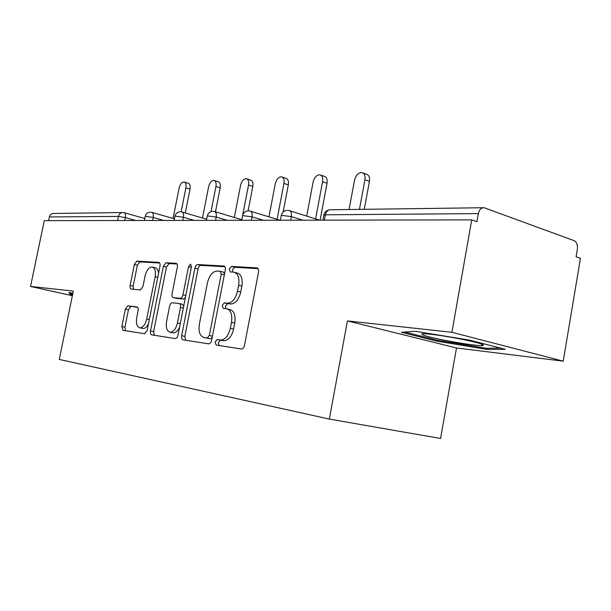 <?xml version="1.0" encoding="UTF-8"?>
<svg xmlns="http://www.w3.org/2000/svg" width="611" height="611" viewBox="0 0 611 611"><rect width="100%" height="100%" fill="white"/><g stroke="black" fill="none" stroke-linecap="round" stroke-linejoin="round"><path stroke-width="0.92" d="M215.095 342.03L216.157 345.039L241.36 349.018C242.857 348.942 243.904 347.697 244.507 345.307L258.552 272.055C258.865 269.65 258.323 268.26 256.925 267.878L231.393 266.442L229.247 269.077L230.294 271.91L233.73 272.132C238.007 273.308 239.649 277.7 238.634 285.284L237.488 291.241C235.525 298.916 232.203 302.903 227.513 303.201L224.336 302.873L222.19 305.454L223.267 308.372L226.444 308.723C230.828 309.983 232.508 314.512 231.493 322.318L230.332 328.306C228.422 335.844 225.184 339.747 220.609 340.014L217.188 339.502L215.095 342.03M227.475 308.967L229.698 309.494C234.089 310.747 235.777 315.276 234.761 323.066L233.608 329.039C231.706 336.562 228.468 340.449 223.878 340.717L220.449 340.205L218.356 342.718L218.914 345.475M258.094 268.634L234.616 267.29L232.463 269.925L232.638 272.055M234.968 272.453L236.953 272.972C241.246 274.156 242.895 278.54 241.887 286.108L240.742 292.058C238.779 299.718 235.456 303.69 230.767 303.98L227.575 303.652L225.428 306.226L225.749 308.647M137.681 307.348L127.844 305.836L125.385 309.082L121.864 326.564L122.941 330.314L144.608 333.736L147.167 330.429L159.998 266.029C160.311 263.906 159.922 262.684 158.837 262.363L136.856 261.126L134.367 264.456L130.143 285.436C129.83 287.529 130.189 288.736 131.228 289.056L140.4 289.942L142.951 286.612L145.074 276.012C146.541 270.253 148.87 267.244 152.07 266.969C154.942 267.824 155.965 271.093 155.133 276.775L146.709 319.018C145.281 324.67 143.012 327.611 139.911 327.855C136.933 326.923 135.871 323.525 136.734 317.651L138.124 310.694C138.445 308.547 138.063 307.295 136.994 306.951L127.859 305.844L130.907 306.523L128.425 309.754L124.919 327.206L125.515 330.719M347.43 320.912L456.478 347.972L563.227 361.17L451.919 332.285L347.43 320.912L329.337 419.077L59.275 359.428L73.32 291.088L30.55 286.437L44.282 220.647L471.73 219.884L476.916 221.717L478.337 213.606L325.388 214.797L324.38 220.143M451.919 332.285L471.73 219.884M181.643 335.699C181.314 338.005 181.765 339.372 182.995 339.8L208.687 343.856C210.069 343.772 211.055 342.58 211.635 340.281L225.283 270.016C225.596 267.71 225.108 266.373 223.817 266.014L197.773 264.548C196.436 264.7 195.489 265.907 194.917 268.16L181.643 335.699L184.835 336.371L185.622 340.212M175.197 338.57L151.711 334.859C150.589 334.454 150.184 333.148 150.505 330.941L163.381 266.236L166.047 262.768L176.113 263.333C177.251 263.662 177.664 264.914 177.35 267.091L172.065 293.761C171.752 295.991 172.18 297.274 173.356 297.626L180.184 298.328C181.475 298.237 182.406 297.068 182.972 294.823L188.524 266.648L190.54 264.143L191.449 266.824L178 335.141C177.442 337.348 176.533 338.494 175.265 338.578L175.197 338.57M329.337 419.077L440.577 438.484L456.478 347.972M563.227 361.17L580.45 258.316L576.089 256.773L577.349 249.296C577.8 244.958 576.731 242.086 574.149 240.681L484.088 207.717C481.208 207.595 479.291 209.558 478.337 213.606M30.55 286.437L72.365 295.724M48.605 220.64L49.376 216.951C50.056 214.568 51.538 213.407 53.806 213.468L122.169 212.552M487.082 349.431L505.274 349.301L469.279 340.06L415.488 331.307L401.335 332.277L436.85 341.144L487.082 349.431L487.288 348.239M72.885 293.219L68.913 292.547L70.25 294.372L72.541 294.876M224.894 266.74L200.927 265.373C199.591 265.525 198.636 266.724 198.063 268.977L184.835 336.371M207.221 337.998L209.313 335.5L221.266 274.079L220.243 271.276L216.943 271.063C212.468 271.536 209.306 275.454 207.45 282.817L199.369 324.158C198.323 331.658 199.866 336.111 203.99 337.516L210.505 338.7L212.216 337.287M224.543 273.804L223.405 272.101M206.747 338.104L203.99 337.516M210.467 338.693L207.228 338.204M177.053 264.013L169.125 263.555L166.467 267.015L153.628 331.597L154.316 335.271M176.22 298.298L183.331 299.069L185.4 297.557M166.566 321.546C165.696 327.679 166.887 331.231 170.141 332.216C173.501 331.979 175.922 328.917 177.411 323.028L180.482 307.47C180.803 305.195 180.36 303.881 179.153 303.522L172.333 302.773C171.072 302.865 170.164 304.011 169.606 306.218L166.566 321.546M172.676 332.758L173.303 332.888C175.754 332.919 177.847 330.986 179.588 327.076M183.712 306.142L182.307 304.255L179.413 303.583M142.462 328.39L143.012 328.504C145.051 328.565 146.884 326.969 148.496 323.731M158.524 273.423C158.234 269.993 157.103 268.099 155.125 267.74L152.773 267.144M159.731 263.02L139.866 261.89L137.376 265.212L133.167 286.154L133.504 289.278M437.033 340.121L436.85 341.144M70.548 292.906L70.25 294.372M363.003 173.005L366.218 174.166C368.884 174.861 369.961 177.266 369.434 181.375L364.278 209.321M369.434 181.375L364.92 179.764C365.447 175.647 364.377 173.234 361.72 172.546C358.245 172.707 355.839 175.265 354.517 180.237L349.08 209.52M364.92 179.764L359.444 209.382M320.798 175.143L324.158 176.312C326.595 176.961 327.557 179.26 327.038 183.208L320.095 220.151M327.038 183.208L322.585 181.681C323.112 177.725 322.157 175.418 319.721 174.769C316.567 174.937 314.36 177.381 313.107 182.109L306.684 216.103M322.585 181.681L315.582 218.906M282.282 177.106L285.734 178.267C287.98 178.886 288.835 181.085 288.316 184.881L283.145 212.002M288.316 184.881L283.947 183.422C284.466 179.626 283.611 177.419 281.381 176.8C278.494 176.976 276.462 179.313 275.271 183.819L268.939 216.852M283.947 183.422L277.081 219.349M246.997 178.916L250.502 180.069C252.564 180.65 253.344 182.765 252.824 186.416L248.104 210.841M252.824 186.416L248.532 185.026C249.051 181.368 248.28 179.244 246.225 178.664C243.583 178.847 241.696 181.085 240.558 185.385L234.326 217.478M248.532 185.026L241.811 219.708M214.537 180.596L218.074 181.727C219.983 182.277 220.686 184.308 220.166 187.829L215.469 211.841M220.166 187.829L215.958 186.492C216.47 182.972 215.782 180.932 213.873 180.382C211.444 180.566 209.688 182.712 208.611 186.829L202.478 217.997M215.958 186.492L211.024 211.627M184.583 182.147L188.135 183.254C189.899 183.774 190.533 185.736 190.021 189.127L185.301 212.979M190.021 189.127L185.889 187.852C186.401 184.453 185.775 182.49 184.01 181.963C181.773 182.154 180.13 184.216 179.099 188.157L173.073 218.44M185.889 187.852L181.139 211.811M443.273 340.022C459.869 343.374 479.765 346.154 483.041 345.513C485.165 344.726 478.207 342.664 462.168 339.334C444.8 335.821 424.691 333.094 422.102 333.843C420.536 334.736 427.593 336.798 443.273 340.022M500.615 348.11L486.188 348.255L437.468 340.235L404.765 332.04M72.671 294.235L71.266 293.922L70.479 292.814M482.873 207.732L330.834 209.764C328.076 209.665 326.259 211.345 325.388 214.797L323.807 215.332M117.618 220.518L118.45 216.416L49.376 216.951M135.695 220.479L125.354 217.608L118.45 216.416C119.191 213.758 120.772 212.468 123.201 212.544L123.957 212.666C125.331 213.086 125.797 214.736 125.354 217.608L124.766 220.502M302.85 220.181L291.371 216.607L290.691 220.204M286.956 210.329C283.955 210.726 282.068 212.407 281.289 215.355L291.371 216.607C291.844 213.094 291.019 211.062 288.911 210.505L287.934 210.337M263.326 220.25L252.068 216.844L251.404 220.273M227.246 220.319L216.218 217.058L215.576 220.342M194.176 220.38L183.376 217.256L182.758 220.395M163.763 220.434L153.193 217.44L152.59 220.449M280.365 220.22L281.251 215.576M247.997 210.856C245.148 211.238 243.354 212.834 242.613 215.63L252.068 216.844C252.534 213.483 251.808 211.536 249.884 211.016L248.96 210.856M212.452 211.33C209.733 211.704 208.023 213.224 207.32 215.882L216.218 217.058C216.676 213.835 216.027 211.971 214.27 211.482L213.392 211.337M206.442 220.357L207.289 216.034M179.878 211.765C177.289 212.132 175.647 213.575 174.975 216.118L183.376 217.256C183.835 214.155 183.254 212.376 181.643 211.91L180.81 211.773M174.12 220.411L174.952 216.241M149.932 212.17C147.45 212.521 145.876 213.911 145.227 216.332L153.193 217.44C153.644 214.453 153.124 212.743 151.635 212.307L150.841 212.17M144.395 220.464L145.212 216.439M223.672 340.686L220.395 339.983M233.608 329.039L230.332 328.306M234.761 323.066L231.493 322.318M227.575 303.652L224.336 302.873M230.767 303.98L227.513 303.201M240.742 292.058L237.488 291.241M241.887 286.108L238.634 285.284M234.616 267.29L231.393 266.442M257.43 268.023L256.849 267.87M220.495 340.205L217.233 339.51M198.063 268.977L194.917 268.16M200.927 265.373L197.773 264.548M224.252 266.144L223.748 266.006M212.429 336.172L209.313 335.5M224.336 274.874L221.266 274.079M153.628 331.597L150.505 330.941M166.467 267.015L163.381 266.236M169.125 263.555L166.047 262.768M176.457 263.433L176.052 263.326M176.495 298.367L173.356 297.626L176.495 298.367M183.331 299.069L180.184 298.328M185.805 295.503L182.972 294.823M191.342 267.374L188.524 266.648M180.26 323.654L177.411 323.028M183.323 308.12L180.482 307.47M149.321 319.591L146.709 319.018M157.73 277.417L155.133 276.775M133.167 286.154L130.143 285.436M137.376 265.212L134.367 264.456M139.866 261.89L136.856 261.126M124.919 327.206L121.864 326.564M128.425 309.754L125.385 309.082M329.841 209.756C326.671 210.169 324.678 211.933 323.861 215.049L322.898 220.143M289.744 210.764L319.545 220.151M250.579 211.23L279.945 220.22M241.712 220.288L242.613 215.63M214.858 211.658L241.826 219.716M182.147 212.055L206.663 219.219M152.07 212.429L174.433 218.83M124.331 212.773L144.792 218.524M223.878 340.717L220.609 340.014M257.361 267.992L256.925 267.878M220.449 340.205L217.188 339.502M210.505 338.7L207.259 338.005M223.443 272.109L220.495 271.337M173.303 332.888L170.141 332.216M143.012 328.504L139.911 327.855M481.163 343.917L483.041 345.513"/></g></svg>
